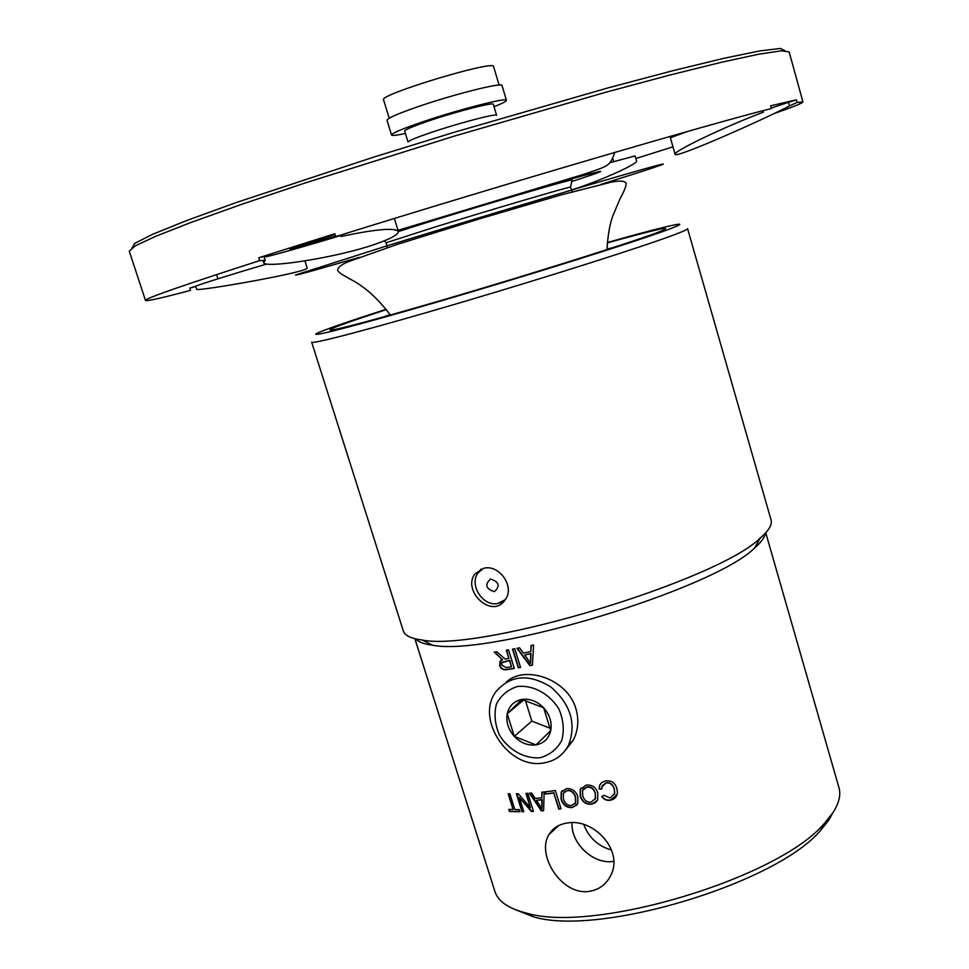 <?xml version="1.0" encoding="UTF-8"?>
<svg xmlns="http://www.w3.org/2000/svg" width="969" height="969" viewBox="0 0 969 969"><rect width="100%" height="100%" fill="white"/><g stroke="black" fill="none" stroke-linecap="round" stroke-linejoin="round"><path stroke-width="1.45" d="M430.83 132.596C415.883 137.695 408.288 140.856 408.034 142.068L404.679 131.094C404.909 129.773 412.479 126.539 427.414 121.379C455.176 111.81 494.142 101.793 493.318 104.325L496.6 115.323C497.485 112.973 458.591 123.148 430.83 132.596M761.586 536.862L760.241 538.049C718.053 580.467 480.975 652.04 422.363 640.061C411.122 638.619 404.788 635.591 403.346 630.989L311.667 342.154C311.255 344.685 373.465 328.382 462.637 302.001C551.688 275.68 644.833 245.969 674.642 234.631C683.484 231.288 687.796 229.302 687.578 228.66L771.058 519.965C772.341 524.35 769.18 529.982 761.586 536.862M765.219 533.35C764.711 537.153 761.586 541.683 755.832 546.916L754.536 548.054C713.814 589.164 489.321 656.946 432.658 645.233C424.01 644.119 418.342 641.999 415.616 638.898M607.309 242.529C642.181 232.681 664.988 226.722 675.72 224.651C683.254 223.282 680.335 225.062 666.975 230.004C635.64 241.62 531.884 274.288 441.598 300.753C351.105 327.292 301.565 339.707 319.334 332.246C329.424 328.031 351.711 320.376 386.207 309.281M513.631 908.946L533.386 916.807C599.072 936.89 777.32 883.074 820.913 829.997L828.677 820.331L833.025 812.519M550.465 833.195L549.375 833.885M765.74 532.78L838.948 787.627C841.092 795.016 838.972 803.531 832.601 813.173L824.595 823.105C779.67 877.769 594.179 933.765 526.518 913.101C508.58 908.619 498.054 901.412 494.917 891.492L414.865 638.716M386.449 309.595C344.37 323.271 325.863 330.126 330.901 330.163C338.46 329.266 366.476 321.878 414.95 308.033C516.61 278.975 659.09 233.904 664.928 229.314C669.107 226.492 649.896 231.022 607.284 242.916M607.042 249.19L614.952 247.01M382.319 317.251L390.119 314.683M483.785 568.27C499.374 564.067 515.399 587.081 505.067 599.932C492.046 619.688 461.741 590.763 474.967 573.914L483.785 568.27M481.108 569.082L478.807 571.989M499.919 602.936L503.517 601.822M571.601 805.493L575.574 802.611L575.332 796.845C573.624 792.327 570.874 790.292 567.071 790.716L563.389 793.236L563.377 799.001C565 803.664 567.737 805.833 571.601 805.493M612.892 861.453L613.692 861.344C593.706 864.954 570.511 843.321 572.085 822.693C570.523 843.018 593.004 864.457 612.892 861.453M567.531 822.96C593.573 818.199 623.685 850.261 610.954 874.995C606.4 884.455 598.987 889.942 588.716 891.456C561.342 895.38 536.087 854.597 548.951 834.588C552.863 828.071 559.052 824.195 567.531 822.96M583.762 824.534C588.886 837.749 598.152 846.252 611.548 850.043M504.958 600.09L504.243 600.574M505.249 599.666L498.054 603.433C483.083 607.175 468.524 584.573 478.25 572.703L483.495 568.331M490.496 579.026C499.071 581.775 500.379 585.991 494.408 591.647C485.857 588.898 484.548 584.695 490.496 579.026M543.754 762.93C554.934 761.077 563.183 755.19 568.488 745.27C576.591 723.831 570.765 704.427 550.986 687.069C529.05 673.528 510.808 674.933 496.261 691.272C474.604 718.489 508.604 769.87 543.754 762.93M539.915 757.758C524.459 758.933 508.58 750.006 499.471 735.144C494.929 724.57 493.899 714.25 496.382 704.184C500.985 695.245 508.131 689.322 517.809 686.44C533.301 684.938 549.58 693.828 558.895 708.993C563.486 719.797 564.442 730.275 561.766 740.413C556.945 749.328 549.653 755.105 539.915 757.758M525.38 700.321L531.824 721.118L550.319 728.313M535.93 744.895L550.731 730.699L543.682 707.83L521.831 699.424L507.247 713.778C509.137 705.832 514.006 701.047 521.831 699.424L521.831 699.424C529.873 698.395 537.153 701.193 543.682 707.83L543.682 707.83C549.798 714.868 552.148 722.486 550.731 730.699L550.731 730.699C548.72 738.657 543.791 743.393 535.93 744.895L535.93 744.895C527.899 745.803 520.692 742.969 514.285 736.392L535.93 744.895M514.285 736.392L514.285 736.392C508.253 729.451 505.903 721.917 507.235 713.778L514.285 736.392L531.824 721.118M507.247 713.778L523.781 699.897M506.302 682.14C524.362 664.686 567.604 678.627 575.974 708.933C579.123 720.076 578.202 730.529 573.2 740.328L564.988 750.781M571.795 189.924C603.735 179.64 638.644 163.252 636.56 160.951L635.119 155.924L609.949 162.695M340.579 235.104L341.003 236.472C375.5 229.193 394.625 227.497 398.356 231.409C398.416 235.031 388.315 240.094 368.038 246.598C327.086 259.28 263.968 268.268 263.689 262.635L265.167 260.37L259.668 260.625L258.759 257.778L334.826 233.711L335.746 236.618C496.673 186.327 708.23 124.359 771.372 108.516L770.621 105.803L796.373 99.831L797.087 102.435L802.938 101.951C802.659 103.077 793.211 106.893 774.582 113.409M672.958 146.816L635.87 158.528M797.087 102.435L789.432 105.936C767.315 117.855 674.412 159.231 675.102 154.301C672.038 151.927 725.43 126.333 763.451 112.15L763.039 110.672M195.786 286.509L189.803 288.096L190.542 290.361C161.92 297.967 146.9 301.335 145.483 300.451C144.478 298.731 182.535 285.455 259.668 260.625M266.754 264.04C235.152 273.246 197.652 284.983 195.702 286.243L196.719 289.404C200.232 291.112 311.703 271.647 307.112 267.832L304.92 260.855M784.926 50.703L780.275 48.45L760.302 50.824L724.376 58.201L673.019 70.664L608.217 87.84L453.468 132.511L373.78 157.099L236.363 202.497L186.702 220.532L152.69 234.268L134.739 243.352L132.111 247.798M145.483 300.451L129.265 251.141L135.175 245.908L155.682 236.303L191.305 222.337L241.475 204.398L304.375 183.226L454.534 136.035L605.71 92.249L669.821 75.073L721.542 62.246L758.933 54.167L781.329 50.824L789.154 51.914L802.938 101.951M572.34 191.777L570.475 187.09C567.204 187.259 489.309 210.2 433.603 227.461L386.219 242.722L387.249 247.664M398.404 231.579C444.601 216.414 569.3 179.374 572.146 179.931L572.049 180.295M687.869 131.384L670.366 137.755L675.102 154.301M763.063 110.72L763.972 110.43M771.251 108.092L788.439 102.314L789.432 105.936M788.439 102.314L796.373 99.831M258.759 257.778L263.907 256.446L265.167 260.37M264.149 257.209C272.422 255.598 308.13 245.448 340.713 235.503M335.104 234.583L289.997 249.081L335.662 236.351M195.702 286.243L189.803 288.096M494.033 106.723C502.366 103.429 506.496 101.297 506.424 100.316L502.039 85.538C503.117 81.88 452.293 94.659 416.222 107.305C396.951 114.076 387.212 118.388 387.019 120.265L391.537 135.006C392.021 135.866 396.648 135.357 405.405 133.468M506.424 100.316C507.599 96.997 456.92 110.03 420.837 122.482C401.554 129.143 391.791 133.322 391.537 135.006M507.029 198.197L516.683 194.757M568.779 180.113L561.62 181.651M389.199 118.218L383.554 99.795C378.298 94.78 495.195 59.484 493.596 66.57L499.083 85.042M511.438 666.781L509.537 660.628L502.112 662.578L501.833 665.109L506.23 667.605L511.438 666.781L509.839 660.398L502.778 661.997M530.479 659.671L530.758 653.772L524.726 654.971L530.624 663.438L530.988 653.566L524.726 654.971M591.211 802.066L595.62 798.262L595.196 793.09C593.476 788.572 590.642 786.61 586.681 787.216L582.502 790.607L582.696 795.828C584.331 800.503 587.166 802.586 591.211 802.066M541.707 805.336L541.816 799.861L536.451 800.309L541.925 808.873L542.143 799.582L536.451 800.309M544.154 791.939L543.609 810.69L541.344 810.871L529.401 793.211L531.702 793.054L535.203 798.408L541.816 797.85L541.877 792.182L544.154 791.939M543.609 810.435L541.344 810.871M541.683 810.593L529.922 793.175M542.192 792.145L541.816 797.85M541.925 808.873L542.046 805.057M555.382 790.583L561.027 808.824L558.774 809.115L553.796 793.042L545.608 794.011L544.941 791.855L555.382 790.583M560.954 808.606L558.774 809.115M559.052 808.849L553.796 793.042M554.074 792.775L545.608 794.011M545.91 793.744L545.317 791.818M597.473 800.249L592.023 803.895C586.378 804.536 582.502 801.896 580.407 795.997L580.358 789.42L581.097 788.015M597.752 792.581L597.716 799.752L595.438 802.635L591.865 804.149C586.197 804.791 582.308 802.15 580.213 796.252L580.165 789.687L586.027 785.132C591.865 784.587 595.778 787.07 597.752 792.581M595.245 799.207L595.341 792.848C593.622 788.33 590.787 786.368 586.839 786.973L583.265 789.226M601.761 788.802L599.108 788.972L599.641 785.314L601.664 782.577L605.007 781.038C611.1 780.081 615.061 782.589 616.89 788.584L617.435 792.739C616.974 796.688 614.758 799.159 610.797 800.128C606.909 800.903 603.881 799.667 601.725 796.421L603.99 795.319L610.216 798.02L614.77 793.236L614.298 789.238C612.626 784.333 609.804 782.286 605.867 783.085L601.87 786.998L601.785 789.045L599.108 788.972M599.23 788.73L599.92 784.708M617.168 794.423L610.882 799.885C607.066 800.648 604.087 799.461 601.931 796.324M614.576 794.265L614.37 789.008C612.687 784.103 609.889 782.056 605.964 782.855L602.294 785.714M533.58 645.003L532.441 665.158L529.898 665.655L516.986 648.322L519.602 647.825L523.381 653.106L530.818 651.616L531.048 645.536L533.58 645.003M532.453 664.988L529.898 665.655M530.152 665.437L517.361 648.249M531.254 645.487L530.818 651.616M530.624 663.438L530.721 659.453M514.769 648.733L520.547 667.399L518.27 667.798L512.504 649.145L514.769 648.733M520.498 667.229L518.27 667.798M518.56 667.568L512.843 649.085M508.531 649.836L514.297 668.477L506.957 669.64C503.081 670.233 500.646 668.828 499.653 665.424L500.101 661.294L502.596 659.707L494.178 652.113L496.806 651.725L505.091 659.017L506.339 658.908L508.882 658.496L506.315 650.223L508.531 649.836M514.248 668.307L507.284 669.409C503.42 670.003 500.997 668.598 500.004 665.194L501.167 660.349M501.034 658.981L502.596 659.707M501.361 658.75L494.674 652.04M506.666 650.163L508.882 658.496M576.93 805.021L572.485 807.31C567.095 807.686 563.352 804.936 561.269 799.037L561.487 791.794L562.311 790.619M577.79 796.457L577.851 803.458L572.255 807.565C566.841 807.952 563.098 805.191 561.015 799.304L561.221 792.073L566.417 788.645C572.025 788.342 575.816 790.946 577.79 796.457M574.944 803.616L575.78 802.356L575.55 796.591C573.842 792.073 571.092 790.038 567.301 790.462L564.285 792.024M527.814 793.308L533.447 811.368L531.424 811.465L519.36 797.584L523.769 811.707L521.988 811.719L516.38 793.756L518.282 793.72L530.346 807.589L525.925 793.417L527.814 793.308M533.374 811.126L531.424 811.465M531.787 811.198L519.36 797.584M523.696 811.441L521.988 811.719M522.4 811.453L516.865 793.744M526.385 793.393L530.346 807.589M509.888 793.781L514.83 809.575L519.287 809.612L519.953 811.731L509.488 811.477L508.822 809.369L513.073 809.539L508.131 793.756L509.888 793.781M519.868 811.465L509.488 811.477M509.936 811.21L509.367 809.406M508.664 793.768L513.073 809.539M601.083 184.328C662.651 165.178 685.761 157.148 637.154 170.968C589.503 184.498 470.74 220.011 386.607 245.944L295.484 275.026C295.206 275.753 316.451 269.866 359.196 257.354M571.771 181.518C610.979 168.788 610.3 168.073 569.724 179.35C527.96 191.135 447.799 215.215 398.198 230.888M754.536 548.054L760.241 538.049M432.658 645.233L422.363 640.061M820.913 829.997L824.595 823.105M533.386 916.807L526.518 913.101M479.558 570.886L474.98 573.902M558.871 825.467L548.951 834.588M573.212 740.328L568.488 745.27M390.35 315.01C377.644 298.101 364.065 286.037 349.627 278.842C337.854 272.156 339.574 272.798 337.684 270.254C337.587 267.614 341.015 264.803 347.968 261.836L396.927 244.503L479.8 218.776L560.809 194.999L611.257 182.148C619.627 180.464 624.593 180.803 626.131 183.165C626.192 186.205 624.23 191.244 620.269 198.282L612.856 215.784C609.707 224.457 607.769 235.721 607.03 249.59M570.475 187.09L572.146 179.931M386.219 242.722L384.269 240.893M613.68 161.617L612.868 158.843M262.999 260.467L263.689 262.635M394.371 218.473L398.356 231.409M217.94 278.793L216.584 274.59M614.697 152.448C609.998 166.535 608.29 165.784 585.046 173.935L398.029 230.343"/></g></svg>
